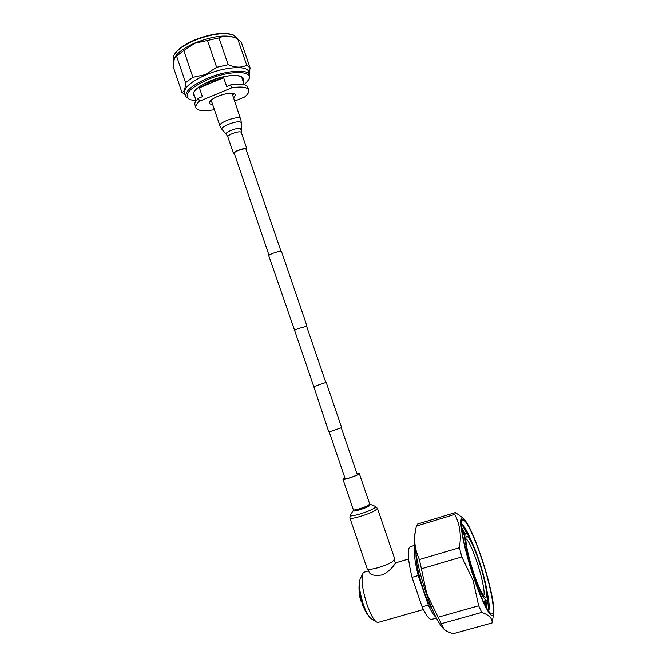 <?xml version="1.0" encoding="UTF-8"?>
<svg xmlns="http://www.w3.org/2000/svg" width="667" height="667" viewBox="0 0 667 667"><rect width="100%" height="100%" fill="white"/><g stroke="black" fill="none" stroke-linecap="round" stroke-linejoin="round"><path stroke-width="1" d="M281.457 251.367L281.449 251.317C280.524 250.959 277.814 251.567 273.328 253.152C270.252 254.344 268.718 255.186 268.734 255.669L294.606 330.365M306.62 326.271L298.974 328.347L294.197 330.382M341.646 427.63L326.188 382.358L313.782 386.61L294.522 330.123M341.654 427.647L328.839 432.033L313.773 386.602M326.188 382.358L313.407 386.743M174.412 54.511C177.189 49.591 183.733 44.831 194.055 40.228C210.572 33.7 223.47 31.874 232.741 34.734L233.133 34.909M237.152 38.219L233.458 35.051C224.02 32.133 210.88 34.009 194.039 40.654C183.325 45.439 176.613 50.367 173.904 55.436L173.712 60.555M244.43 84.709L248.941 79.398C253.927 70.385 229.49 70.093 207.554 79.623C189.086 88.344 183.183 95.014 189.853 99.625L196.056 100.834M189.528 99.475L185.968 96.665C184.792 91.404 191.788 85.351 206.937 78.506C225.629 70.444 247.824 68.759 249.7 74.846L248.966 79.348M185.793 96.131L184.792 93.197C183.6 87.877 190.57 81.791 205.719 74.929C224.395 66.842 246.607 65.224 248.516 71.377L248.699 71.928M174.796 57.57C177.614 52.576 184.3 47.732 194.847 43.038C211.739 36.377 224.887 34.501 234.3 37.402L234.701 37.569M207.445 40.404L216.625 67.3L205.511 74.554L192.93 77.305L183.825 50.542L194.839 43.255L218.984 37.919C224.179 35.409 230.207 35.634 237.077 38.611L241.221 42.021L250.117 67.984L246.69 65.141C241.629 67.917 235.451 67.767 228.147 64.707L218.984 37.919M185.593 82.658C185.318 88.844 184.092 92.071 181.916 92.346L173.12 66.425L174.429 58.254L176.572 56.111L185.593 82.658L192.93 77.305M185.268 94.614L181.916 92.346M176.572 56.111L183.825 50.542M237.685 38.878L246.69 65.141M216.625 67.3L228.147 64.707M249.083 73.045L250.117 67.984M230.624 84.884L226.663 86.543L223.628 77.664L210.247 81.916L199.391 87.827L202.401 96.657L198.491 98.291L199.491 101.226L231.641 87.852L230.624 84.884C240.303 83.375 245.981 84.067 247.657 86.968L247.799 87.402M234.209 93.505L232.675 95.131M212.798 104.952L209.238 103.543C208.813 101.434 211.739 98.983 218.009 96.206C227.289 92.813 233.133 92.254 235.551 94.539L233.65 97.999M231.641 87.852C241.312 86.318 246.982 86.985 248.641 89.862C249.391 91.804 248.024 94.189 244.547 97.04L234.709 101.092M195.856 107.47L195.014 104.994C194.28 103.21 195.439 100.975 198.491 98.291M211.823 102.084L209.605 101.701M214.349 109.505L213.648 109.788C203.76 111.489 197.874 110.855 195.998 107.887C195.273 106.12 196.44 103.902 199.491 101.226M223.628 77.664L199.391 87.827M280.982 251.176L245.965 149.108C244.155 147.841 233.208 151.901 234.3 153.418L234.567 153.668M246.482 150.133L246.673 148.816C244.647 147.399 232.324 151.959 233.55 153.668L234.542 154.135M480.298 554.119C473.687 535.293 468.251 523.595 463.999 519.034C457.045 511.439 462.398 545.222 474.395 579.573C483.075 604.936 492.013 620.735 493.53 614.299C495.589 608.221 488.953 578.889 480.298 554.119M463.131 518.126L455.461 512.539L454.702 514.44C459.888 523.903 461.456 534.992 459.421 547.724L461.822 556.937L473.128 580.507L478.656 605.778L481.716 612.381C489.044 614.982 492.513 618.484 492.138 622.903L492.521 620.543M480.207 554.51C472.728 532.716 464.54 516.833 462.198 520.285C459.196 522.936 465.082 552.059 474.512 579.098C481.691 599.366 487.227 610.914 491.112 613.748C496.99 617.35 490.395 583.467 480.207 554.51M485.051 605.027L484.492 600.959M485.318 600.725L485.893 606.653M488.669 610.839L487.485 598.507M486.993 591.104C489.069 601.042 489.686 607.495 488.828 610.455L488.536 611.055M486.577 607.887L485.968 600.542M465.157 533.675L461.589 527.48M461.714 528.814L464.532 533.858M461.456 523.945L462.264 524.462C464.574 526.571 467.575 531.999 471.286 540.754M467.542 534.525L461.681 524.054M463.723 534.1L461.923 530.548M474.32 574.821C478.973 587.961 482.574 595.464 485.126 597.332C488.944 599.741 484.809 577.93 478.097 558.829C472.486 543.121 468.567 535.693 466.341 536.56C464.374 538.386 468.251 557.437 474.32 574.821M483.6 595.798C485.568 593.905 481.716 575.588 476.196 559.821C471.744 547.223 468.292 540.195 465.858 538.728M478.264 558.121C472.703 542.446 468.567 534.225 465.866 533.467C462.815 533.216 466.967 555.127 474.129 575.621C479.798 591.529 483.942 599.783 486.551 600.375C489.703 600.308 485.117 577.655 478.264 558.121M359.313 583.467L359.171 584.192C358.679 588.569 359.58 594.622 361.898 602.343L360.88 601.009C359.496 596.957 358.879 591.937 359.021 585.959M362.056 602.843L361.939 604.169L362.931 605.394C364.449 609.471 365.966 612.481 367.5 614.449L368.176 615.207M361.898 602.343L362.931 605.394M376.371 621.911L371.144 618.592C368.651 616.858 366.05 612.123 363.332 604.402C359.488 592.021 358.437 583.517 360.197 578.898L362.698 573.803M368.117 569.226L369.093 572.094C370.318 574.954 374.412 575.946 381.366 575.062C389.32 572.611 395.456 563.515 395.356 563.056L395.339 562.998M368.668 570.844L364.19 572.169L363.04 573.111C360.914 578.714 362.231 589.194 367 604.535C370.368 614.099 373.562 619.935 376.597 622.053L378.297 622.361M431.749 619.351L431.549 619.41C429.298 619.635 426.155 615.449 422.119 606.862L412.014 577.355C407.645 558.771 407.07 548.541 410.28 546.665L414.799 545.314M435.901 617.108C433.808 615.499 431.282 611.497 428.331 605.086L418.209 575.546L412.014 577.355M422.119 606.862L428.331 605.086M418.209 575.546C414.566 560.697 413.465 550.959 414.899 546.323M432.541 609.863C429.665 605.678 426.63 598.999 423.453 589.845C418.417 574.512 415.933 562.548 415.975 553.952M415.074 533.066C412.531 540.17 417.584 568.401 426.363 593.722C432.658 611.672 438.261 623.211 443.163 628.339M455.461 512.539L417.534 524.054L416.366 526.355C413.415 538.052 414.432 549.116 419.418 559.555L426.772 593.838L443.93 629.148C445.973 630.999 449.124 632.499 453.377 633.65L492.138 622.903M481.716 612.381L441.404 623.678M438.194 617.183L478.656 605.778M419.418 559.555L459.421 547.724M461.822 556.937L421.594 568.743M454.702 514.44L416.433 526.038M344.964 478.114L343.713 479.023C343.413 479.906 353.427 476.855 357.195 474.904L358.596 473.929L357.037 473.945M349.9 518.009L367.1 568.542C366.917 571.402 385.86 566.275 392.488 561.631L394.731 558.921M344.922 477.989L342.955 479.281C342.63 480.257 353.668 476.897 357.812 474.746L359.346 473.67L356.995 473.82M194.372 95.398L193.738 94.497C192.996 90.795 198.349 86.343 209.788 81.132C219.201 77.347 227.597 75.446 234.992 75.429C242.338 76.08 241.813 77.464 242.254 77.881L242.446 79.381M193.738 94.497L193.597 94.072L193.738 94.497M194.856 96.832C190.604 92.955 195.564 87.719 209.738 81.116C227.105 73.578 246.648 73.67 242.938 80.824M241.296 132.525L240.979 132.141C238.903 130.582 226.597 135.159 227.872 137.01L233.525 153.585M240.87 129.448L240.52 128.773C238.086 126.955 223.912 132.475 226.321 134.292L227.847 136.918M241.321 123.195L240.862 122.278C237.652 119.785 218.876 127.122 222.119 129.59L226.255 134.225M231.991 93.13L240.312 118.301C237.085 115.691 217.876 122.861 219.935 125.896L222.036 129.49M350.208 515.224L349.867 517.909C349.441 520.068 368.226 514.616 375.037 510.563L377.447 508.346M353.218 510.622L350.358 514.991C347.332 518.009 366.433 512.781 373.47 508.638C375.521 507.462 376.18 506.712 375.438 506.403L375.404 506.395M353.343 509.763L353.327 510.463C351.326 512.448 364.157 508.913 368.926 506.145L370.26 504.644M342.971 479.323L353.327 509.705C353.076 510.939 364.174 507.687 368.251 505.328L369.718 504.027M281.449 251.317L306.953 326.013M269.001 255.228L234.275 153.343M345.273 479.006L329.256 432.024M357.345 474.829L341.312 427.881M325.813 382.491L306.537 326.03M234.3 37.402L237.077 38.611M249.7 74.846L248.516 71.377M248.941 79.398L249.508 78.322M232.741 34.734L233.458 35.051M196.165 100.684L193.597 93.13M248.641 89.862L247.657 86.968M244.247 84.659L241.671 77.122M240.754 118.768L241.337 123.003L241.262 132.425L246.957 149.083M211.139 100.083L219.885 125.746M463.999 519.034L462.089 517.042M461.847 520.985L462.198 520.285M466.116 537.018L466.341 536.56M483.25 601.309L486.551 600.375M462.506 534.467L465.733 533.5M493.53 614.299L492.154 622.845M362.081 604.544L366.808 613.498M394.347 560.097L395.356 563.056M395.323 562.948L408.546 559.021M378.131 622.403L423.395 609.53M431.549 619.41L436.376 618.051M394.781 559.071L377.48 508.454L375.438 506.403L369.735 504.085L359.346 473.67"/></g></svg>
